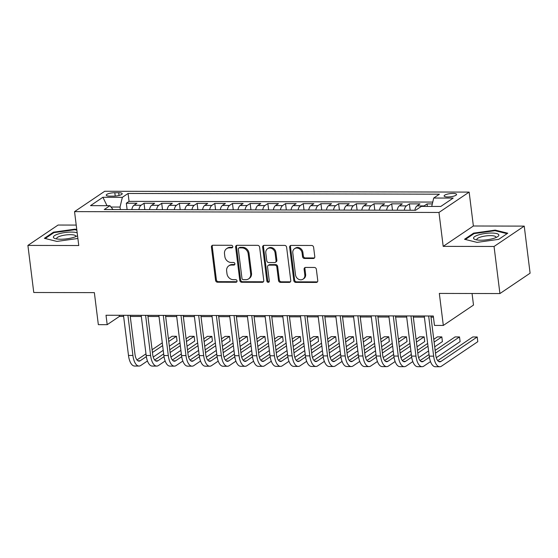 <?xml version="1.0" encoding="UTF-8"?>
<svg xmlns="http://www.w3.org/2000/svg" width="558" height="558" viewBox="0 0 558 558"><rect width="100%" height="100%" fill="white"/><g stroke="black" fill="none" stroke-linecap="round" stroke-linejoin="round"><path stroke-width="0.84" d="M232.763 246.58A1.346 1.165 -124 0 0 231.382 245.283L212.933 245.241A1.925 1.667 -124 0 0 211.426 247.082L215.569 280.36A1.925 1.667 -124 0 0 217.536 282.215L235.985 282.257A1.346 1.165 -124 0 0 235.664 279.67L233.279 279.663A6.166 5.329 -124 0 1 226.987 273.734L226.639 270.958A6.166 5.329 -124 0 1 228.752 265.866A6.166 5.329 -124 0 1 231.458 265.057L233.844 265.064A1.346 1.165 -124 0 0 233.523 262.476L231.138 262.469A6.166 5.329 -124 0 1 224.846 256.541L224.497 253.764A6.166 5.329 -124 0 1 226.604 248.673A6.166 5.329 -124 0 1 229.317 247.864L231.703 247.871A1.346 1.165 -124 0 0 232.763 246.58M452.957 193.438A6.277 1.59 -7.1 0 0 444.119 195.977A6.277 1.59 -7.1 0 0 447.739 196.96A6.277 1.59 -7.1 0 0 456.584 194.421A6.277 1.59 -7.1 0 0 452.957 193.438M313.275 258.5A1.925 1.667 -124 0 0 314.782 256.652L313.617 247.32A1.925 1.667 -124 0 0 311.65 245.464L291.164 245.415A1.925 1.667 -124 0 0 289.658 247.264L293.801 280.541A1.925 1.667 -124 0 0 295.768 282.39L316.26 282.439A1.925 1.667 -124 0 0 317.76 280.597L316.358 269.319A1.925 1.667 -124 0 0 314.391 267.463L305.624 267.442A1.925 1.667 -124 0 0 304.117 269.291L304.814 274.885A5.155 4.457 -124 0 1 303.05 279.139A5.155 4.457 -124 0 1 298.391 279.153A5.155 4.457 -124 0 1 295.524 274.857L292.797 252.955A5.155 4.457 -124 0 1 294.554 248.694A5.155 4.457 -124 0 1 299.214 248.68A5.155 4.457 -124 0 1 302.087 252.976L302.541 256.624A1.925 1.667 -124 0 0 304.508 258.48L313.275 258.5L314.091 257.949A1.925 1.667 -124 0 0 314.482 257.901M76.216 225.083L58.081 225.041L27.9 245.408L33.766 292.497L94.358 292.629L98.341 324.651L107.192 324.672L106.013 315.256L433.301 316.002L434.473 325.419L443.317 325.44L473.498 305.073L472.054 293.501M494.053 246.476L524.234 226.116L473.372 225.997L443.191 246.364L494.053 246.476L499.919 293.564L439.327 293.424L443.317 325.44M443.191 246.364L438.972 212.459L74.542 211.628L104.723 191.261L469.152 192.098L438.972 212.459M27.9 245.408L78.762 245.527L74.542 211.628M259.616 247.194A1.925 1.667 -124 0 0 257.65 245.339L237.157 245.297A1.925 1.667 -124 0 0 235.65 247.138L239.794 280.416A1.925 1.667 -124 0 0 241.76 282.271L262.253 282.313A1.925 1.667 -124 0 0 263.76 280.472L259.616 247.194M264.157 245.36L284.65 245.401A1.925 1.667 -124 0 1 286.617 247.257L290.76 280.534A1.925 1.667 -124 0 1 289.253 282.376L280.486 282.355A1.925 1.667 -124 0 1 278.519 280.507L276.838 267.01A1.925 1.667 -124 0 0 274.871 265.155L269.054 265.141A1.925 1.667 -124 0 0 267.547 266.989L269.298 281.037A1.346 1.165 -124 0 1 266.864 281.03L262.651 247.201A1.925 1.667 -124 0 1 264.157 245.36M524.234 226.116L530.1 273.197L499.919 293.564M432.317 203.921L427.072 203.914L427.386 206.411M423.55 206.404A7.847 3.397 -89.9 0 1 424.094 205.923L417.021 205.902L419.993 203.893L409.384 203.872L410.172 210.24M404.243 210.226A7.847 3.397 -89.9 0 1 406.405 205.881L399.326 205.86L402.304 203.851L391.688 203.83L392.483 210.199M386.555 210.185A7.847 3.397 -89.9 0 1 388.71 205.839L381.637 205.825L384.615 203.816L374 203.789L374.795 210.157M368.866 210.15A7.847 3.397 -89.9 0 1 371.021 205.797L363.949 205.783L366.92 203.775L356.311 203.747L357.099 210.122M351.17 210.108A7.847 3.397 -89.9 0 1 353.333 205.756L346.253 205.742L349.231 203.733L338.615 203.705L339.41 210.08M333.482 210.066A7.847 3.397 -89.9 0 1 335.644 205.714L328.564 205.7L331.543 203.691L320.927 203.67L321.722 210.038M315.793 210.024A7.847 3.397 -89.9 0 1 317.948 205.679L310.876 205.658L313.847 203.649L303.238 203.628L304.026 209.996M298.098 209.982A7.847 3.397 -89.9 0 1 300.26 205.637L293.18 205.623L296.159 203.607L285.543 203.586L286.338 209.954M280.409 209.941A7.847 3.397 -89.9 0 1 282.571 205.595L275.492 205.581L278.47 203.572L267.854 203.544L268.649 209.92M262.72 209.906A7.847 3.397 -89.9 0 1 264.876 205.553L257.803 205.539L260.781 203.531L250.165 203.503L250.954 209.878M245.025 209.864A7.847 3.397 -89.9 0 1 247.187 205.511L240.107 205.497L243.086 203.489L232.47 203.468L233.265 209.836M227.336 209.822A7.847 3.397 -89.9 0 1 229.498 205.477L222.419 205.456L225.397 203.447L214.781 203.426L215.576 209.794M209.648 209.78A7.847 3.397 -89.9 0 1 211.803 205.435L204.73 205.414L207.709 203.405L197.093 203.384L197.888 209.752M191.952 209.738A7.847 3.397 -89.9 0 1 194.114 205.393L187.035 205.379L190.013 203.37L179.397 203.342L180.192 209.71M174.263 209.703A7.847 3.397 -89.9 0 1 176.426 205.351L169.346 205.337L172.324 203.328L161.708 203.3L162.504 209.675M156.575 209.662A7.847 3.397 -89.9 0 1 158.73 205.309L151.657 205.295L154.636 203.286L144.02 203.258L141.041 205.267A7.847 3.397 90.1 0 0 138.879 209.62M144.815 209.634L144.02 203.258M109.745 196.13L113.637 196.137A6.082 1.541 -7.1 0 0 122.202 193.682A6.082 1.541 -7.1 0 0 118.701 192.726L114.808 192.719A6.082 1.541 -7.1 0 0 106.243 195.174A6.082 1.541 -7.1 0 0 109.745 196.13M431.718 206.425L433.726 198.034L439.432 194.184L128.075 193.466L122.362 197.323L120.04 207.053L120.354 209.578M433.726 198.034L453.187 198.076L440.785 206.446L421.325 206.397L415.612 210.254L104.255 209.543L109.968 205.686L90.508 205.644L102.902 197.274L122.362 197.323M432.757 202.073L129.058 201.375L126.324 203.224L136.94 203.245L133.962 205.253A7.847 3.397 90.1 0 0 131.807 209.606M158.73 205.309L161.708 203.3M176.426 205.351L179.397 203.342M194.114 205.393L197.093 203.384M211.803 205.435L214.781 203.426M229.498 205.477L232.47 203.468M247.187 205.511L250.165 203.503M264.876 205.553L267.854 203.544M282.571 205.595L285.543 203.586M300.26 205.637L303.238 203.628M317.948 205.679L320.927 203.67M335.644 205.714L338.615 203.705M353.333 205.756L356.311 203.747M371.021 205.797L374 203.789M388.71 205.839L391.688 203.83M406.405 205.881L409.384 203.872M424.094 205.923L427.072 203.914M120.04 207.053L111.028 207.032M473.372 225.997L469.152 192.098M107.192 324.672L119.426 316.414L123.625 316.421M130.258 316.442L141.32 316.463M147.954 316.477L159.009 316.505M165.642 316.519L176.698 316.546M183.331 316.56L194.393 316.588M201.026 316.602L212.082 316.623M218.715 316.644L229.77 316.665M236.404 316.679L247.466 316.707M254.099 316.721L265.155 316.749M271.788 316.763L282.843 316.791M289.476 316.805L300.539 316.825M307.172 316.846L318.227 316.867M324.861 316.881L335.916 316.909M342.549 316.923L353.605 316.951M360.245 316.965L371.3 316.993M377.933 317.007L388.989 317.035M395.622 317.049L406.677 317.07M413.318 317.09L424.373 317.111M431.006 317.125L433.44 317.132M119.286 315.284L119.426 316.414M127.119 209.592L126.324 203.224M129.058 201.375L128.075 193.466M113.016 209.557L109.968 205.686M151.657 205.295A7.847 3.397 90.1 0 0 149.495 209.641M169.346 205.337A7.847 3.397 90.1 0 0 167.191 209.682M187.035 205.379A7.847 3.397 90.1 0 0 184.879 209.724M204.73 205.414A7.847 3.397 90.1 0 0 202.568 209.766M222.419 205.456A7.847 3.397 90.1 0 0 220.264 209.808M240.107 205.497A7.847 3.397 90.1 0 0 237.952 209.843M257.803 205.539A7.847 3.397 90.1 0 0 255.641 209.885M275.492 205.581A7.847 3.397 90.1 0 0 273.336 209.927M293.18 205.623A7.847 3.397 90.1 0 0 291.025 209.968M310.876 205.658A7.847 3.397 90.1 0 0 308.714 210.01M328.564 205.7A7.847 3.397 90.1 0 0 326.402 210.052M346.253 205.742A7.847 3.397 90.1 0 0 344.098 210.087M363.949 205.783A7.847 3.397 90.1 0 0 361.786 210.129M381.637 205.825A7.847 3.397 90.1 0 0 379.475 210.171M399.326 205.86A7.847 3.397 90.1 0 0 397.17 210.213M417.021 205.902A7.847 3.397 90.1 0 0 414.859 210.254M107.003 205.679L102.902 197.274M76.774 229.568L75.079 229.143L53.463 232.17L44.375 238.308L56.902 241.412L77.883 238.475M507.766 233.216L495.239 230.112L473.616 233.139L464.528 239.27L477.055 242.374L498.671 239.347L507.766 233.216M53.547 232.881L53.463 232.17M75.156 229.791L75.079 229.143M473.707 233.844L473.616 233.139M495.316 230.754L495.239 230.112M232.637 247.313A1.346 1.165 -124 0 1 232.519 247.32L230.133 247.313A6.166 5.329 -124 0 0 227.42 248.122L226.604 248.673M228.752 265.866L229.561 265.315A6.166 5.329 -124 0 1 232.274 264.506L234.66 264.513A1.346 1.165 -124 0 0 234.779 264.506M212.542 245.29A1.925 1.667 -124 0 0 212.242 246.531L216.385 279.809A1.925 1.667 -124 0 0 218.352 281.664L236.801 281.706A1.346 1.165 -124 0 0 236.92 281.699M236.766 245.346A1.925 1.667 -124 0 0 236.466 246.587L240.61 279.865A1.925 1.667 -124 0 0 242.577 281.72L263.069 281.762A1.925 1.667 -124 0 0 263.46 281.713M239.389 247.885A1.346 1.165 -124 0 0 238.336 249.182L241.97 278.386A1.346 1.165 -124 0 0 243.351 279.684L245.869 279.691A6.166 5.329 -124 0 0 248.575 278.881A6.166 5.329 -124 0 0 250.688 273.79L248.198 253.82A6.166 5.329 -124 0 0 241.907 247.891L239.389 247.885L240.205 247.34A1.346 1.165 -124 0 0 239.612 247.515L238.796 248.066M248.575 278.881L249.391 278.33A6.166 5.329 -124 0 0 251.505 273.239L250.688 273.79M240.205 247.34L242.723 247.34A6.166 5.329 -124 0 1 249.014 253.269L251.505 273.239M268.21 265.392L269.026 264.848A1.925 1.667 -124 0 1 269.87 264.59L275.687 264.604A1.925 1.667 -124 0 1 277.654 266.459L279.335 279.956A1.925 1.667 -124 0 0 281.302 281.804L290.069 281.825A1.925 1.667 -124 0 0 290.46 281.776M263.767 245.408A1.925 1.667 -124 0 0 263.467 246.65L267.68 280.479A1.346 1.165 -124 0 0 269.172 281.776M275.094 253.004A5.155 4.457 -124 0 0 272.22 248.708A5.155 4.457 -124 0 0 267.568 248.722A5.155 4.457 -124 0 0 265.803 252.983L266.766 260.705A1.925 1.667 -124 0 0 268.733 262.553L274.55 262.567A1.925 1.667 -124 0 0 276.057 260.726L275.094 253.004L275.91 252.453A5.155 4.457 -124 0 0 273.036 248.157A5.155 4.457 -124 0 0 268.384 248.171L267.568 248.722M275.394 262.316L276.21 261.765A1.925 1.667 -124 0 0 276.873 260.174L276.057 260.726M275.91 252.453L276.873 260.174M294.554 248.694L295.37 248.143A5.155 4.457 -124 0 1 300.03 248.129A5.155 4.457 -124 0 1 302.903 252.425L303.357 256.073A1.925 1.667 -124 0 0 305.324 257.929L314.091 257.949M303.05 279.139L303.866 278.588A5.155 4.457 -124 0 0 305.631 274.334L304.814 274.885M305.233 267.491A1.925 1.667 -124 0 0 304.933 268.74L305.631 274.334M290.767 245.464A1.925 1.667 -124 0 0 290.474 246.713L294.617 279.99A1.925 1.667 -124 0 0 296.584 281.839L317.07 281.888A1.925 1.667 -124 0 0 317.467 281.839M147.452 360.963L140.79 365.462A14.717 6.368 -89.9 0 1 138.998 366.048L134.569 366.041A14.717 6.368 -89.9 0 1 128.486 355.453L123.485 315.291M138.998 366.048A14.717 6.368 -89.9 0 1 132.909 355.46L127.908 315.305M130.119 315.312L134.952 354.086A9.814 4.241 90.1 0 0 139.005 361.145A9.814 4.241 90.1 0 0 140.204 360.754L146.342 356.611M152.439 352.496L162.636 345.611M168.753 341.489L176.461 336.286L172.038 336.272L168.411 338.72M136.968 359.938L145.973 353.863M152.097 349.733L162.287 342.849M176.461 336.286L177.046 340.994L169.339 346.197M163.222 350.319L153.248 357.05M77.178 232.812A12.757 3.236 -7.1 0 0 71.34 232.079A12.757 3.236 -7.1 0 0 56.77 234.513A12.757 3.236 -7.1 0 0 54.942 238.517A12.757 3.236 -7.1 0 0 60.731 239.236A12.757 3.236 -7.1 0 0 77.492 235.713A12.757 3.236 -7.1 0 0 77.534 235.685M75.735 236.62A9.653 2.448 -7.1 0 0 75.832 236.18A9.653 2.448 -7.1 0 0 70.266 234.667A9.653 2.448 -7.1 0 0 56.665 238.566A9.653 2.448 -7.1 0 0 56.867 238.97M45.205 238.51L53.896 232.644L74.842 229.715L76.851 230.21M478.89 234.806A12.757 3.236 -7.1 0 0 475.102 239.487A12.757 3.236 -7.1 0 0 493.502 238.433A12.757 3.236 -7.1 0 0 497.652 236.676A12.757 3.236 -7.1 0 0 494.332 233.174A12.757 3.236 -7.1 0 0 478.89 234.806M495.895 237.582A9.653 2.448 -7.1 0 0 495.992 237.143A9.653 2.448 -7.1 0 0 490.684 235.629A9.653 2.448 -7.1 0 0 480.877 236.962A9.653 2.448 -7.1 0 0 476.825 239.528A9.653 2.448 -7.1 0 0 477.027 239.933M465.365 239.48L474.056 233.607L495.002 230.677L507.082 233.669M165.147 361.005L158.479 365.504A14.717 6.368 -89.9 0 1 156.686 366.09L152.264 366.083A14.717 6.368 -89.9 0 1 146.182 355.495L141.174 315.333M156.686 366.09A14.717 6.368 -89.9 0 1 150.604 355.502L145.596 315.347M147.814 315.347L152.641 354.128A9.814 4.241 90.1 0 0 156.693 361.186A9.814 4.241 90.1 0 0 157.893 360.789L164.031 356.653M170.127 352.537L180.325 345.653M186.442 341.524L194.149 336.328L189.727 336.314L186.1 338.762M154.664 359.98L163.668 353.905M169.785 349.775L179.983 342.891M194.149 336.328L194.735 341.036L187.028 346.232M180.911 350.361L170.936 357.092M182.836 361.047L176.168 365.539A14.717 6.368 -89.9 0 1 174.375 366.132L169.953 366.125A14.717 6.368 -89.9 0 1 163.871 355.537L158.87 315.375M174.375 366.132A14.717 6.368 -89.9 0 1 168.293 355.544L163.292 315.382M165.503 315.389L170.329 354.17A9.814 4.241 90.1 0 0 174.389 361.228A9.814 4.241 90.1 0 0 175.582 360.831L181.72 356.688M187.816 352.579L198.013 345.695M204.13 341.566L211.838 336.369L207.416 336.355L203.789 338.804M172.352 360.015L181.357 353.939M187.474 349.81L197.671 342.933M211.838 336.369L212.431 341.077L204.723 346.274M198.599 350.403L188.632 357.134M200.524 361.082L193.863 365.581A14.717 6.368 -89.9 0 1 192.071 366.174L187.641 366.16A14.717 6.368 -89.9 0 1 181.559 355.572L176.558 315.416M192.071 366.174A14.717 6.368 -89.9 0 1 185.981 355.586L180.98 315.423M183.191 315.43L188.025 354.211A9.814 4.241 90.1 0 0 192.078 361.27A9.814 4.241 90.1 0 0 193.277 360.873L199.415 356.729M205.511 352.614L215.709 345.737M221.826 341.608L229.533 336.404L225.111 336.397L221.477 338.846M190.041 360.056L199.046 353.981M205.163 349.852L215.36 342.975M229.533 336.404L230.119 341.112L222.412 346.316M216.295 350.445L206.321 357.176M218.22 361.124L211.552 365.623A14.717 6.368 -89.9 0 1 209.759 366.215L205.337 366.201A14.717 6.368 -89.9 0 1 199.255 355.613L194.247 315.458M209.759 366.215A14.717 6.368 -89.9 0 1 203.677 355.627L198.669 315.465M200.88 315.472L205.714 354.246A9.814 4.241 90.1 0 0 209.766 361.305A9.814 4.241 90.1 0 0 210.966 360.914L217.104 356.771M223.2 352.656L233.397 345.779M239.515 341.649L247.222 336.446L242.8 336.439L239.173 338.887M207.736 360.098L216.741 354.023M222.858 349.894L233.056 343.017M247.222 336.446L247.808 341.154L240.1 346.358M233.983 350.487L224.009 357.218M235.908 361.165L229.24 365.664A14.717 6.368 -89.9 0 1 227.448 366.257L223.026 366.243A14.717 6.368 -89.9 0 1 216.943 355.655L211.942 315.493M227.448 366.257A14.717 6.368 -89.9 0 1 221.366 355.669L216.364 315.507M218.576 315.514L223.402 354.288A9.814 4.241 90.1 0 0 227.462 361.347A9.814 4.241 90.1 0 0 228.654 360.956L234.792 356.813M240.889 352.698L251.086 345.814M257.203 341.691L264.911 336.488L260.488 336.481L256.861 338.929M225.425 360.14L234.43 354.065M240.547 349.936L250.744 343.051M264.911 336.488L265.503 341.196L257.796 346.399M251.672 350.529L241.705 357.253M253.597 361.207L246.936 365.706A14.717 6.368 -89.9 0 1 245.143 366.292L240.714 366.285A14.717 6.368 -89.9 0 1 234.632 355.697L229.631 315.535M245.143 366.292A14.717 6.368 -89.9 0 1 239.054 355.704L234.053 315.549M236.264 315.549L241.098 354.33A9.814 4.241 90.1 0 0 245.15 361.389A9.814 4.241 90.1 0 0 246.35 360.998L252.481 356.855M258.584 352.74L268.782 345.855M274.899 341.726L282.606 336.53L278.184 336.516L274.55 338.964M243.114 360.182L252.118 354.107M258.235 349.978L268.433 343.093M282.606 336.53L283.192 341.238L275.485 346.434M269.368 350.564L259.393 357.294M271.286 361.249L264.625 365.741A14.717 6.368 -89.9 0 1 262.832 366.334L258.41 366.327A14.717 6.368 -89.9 0 1 252.321 355.739L247.32 315.577M262.832 366.334A14.717 6.368 -89.9 0 1 256.75 355.746L251.742 315.591M253.953 315.591L258.786 354.372A9.814 4.241 90.1 0 0 262.839 361.431A9.814 4.241 90.1 0 0 264.039 361.033L270.177 356.897M276.273 352.782L286.47 345.897M292.587 341.768L300.295 336.572L295.873 336.558L292.246 339.006M260.809 360.224L269.814 354.142M275.931 350.019L286.128 343.135M300.295 336.572L300.881 341.28L293.173 346.476M287.056 350.605L277.082 357.336M288.981 361.284L282.313 365.783A14.717 6.368 -89.9 0 1 280.521 366.376L276.098 366.362A14.717 6.368 -89.9 0 1 270.016 355.781L265.015 315.619M280.521 366.376A14.717 6.368 -89.9 0 1 274.438 355.788L269.437 315.626M271.648 315.633L276.475 354.414A9.814 4.241 90.1 0 0 280.534 361.472A9.814 4.241 90.1 0 0 281.727 361.075L287.865 356.932M293.961 352.816L304.159 345.939M310.276 341.81L317.983 336.607L313.561 336.6L309.934 339.048M278.498 360.259L287.503 354.184M293.62 350.054L303.817 343.177M317.983 336.607L318.569 341.315L310.869 346.518M304.745 350.647L294.777 357.378M306.67 361.326L300.009 365.825A14.717 6.368 -89.9 0 1 298.209 366.418L293.787 366.404A14.717 6.368 -89.9 0 1 287.705 355.816L282.704 315.661M298.209 366.418A14.717 6.368 -89.9 0 1 292.127 355.83L287.126 315.668M289.337 315.675L294.171 354.456A9.814 4.241 90.1 0 0 298.223 361.507A9.814 4.241 90.1 0 0 299.416 361.117L305.554 356.974M311.657 352.858L321.854 345.981M327.971 341.852L335.679 336.648L331.257 336.641L327.623 339.09M296.186 360.301L305.191 354.225M311.308 350.096L321.506 343.219M335.679 336.648L336.265 341.356L328.557 346.56M322.44 350.689L312.466 357.42M324.358 361.368L317.697 365.867A14.717 6.368 -89.9 0 1 315.905 366.46L311.483 366.446A14.717 6.368 -89.9 0 1 305.393 355.858L300.392 315.702M315.905 366.46A14.717 6.368 -89.9 0 1 309.823 355.871L304.814 315.709M307.026 315.716L311.859 354.49A9.814 4.241 90.1 0 0 315.912 361.549A9.814 4.241 90.1 0 0 317.111 361.159L323.249 357.015M329.346 352.9L339.543 346.023M345.66 341.894L353.367 336.69L348.945 336.683L345.318 339.131M313.882 360.342L322.887 354.267M329.004 350.138L339.201 343.261M353.367 336.69L353.953 341.398L346.246 346.602M340.129 350.731L330.155 357.455M342.054 361.41L335.386 365.909A14.717 6.368 -89.9 0 1 333.593 366.494L329.171 366.487A14.717 6.368 -89.9 0 1 323.089 355.899L318.088 315.737M333.593 366.494A14.717 6.368 -89.9 0 1 327.511 355.906L322.51 315.751M324.721 315.751L329.548 354.532A9.814 4.241 90.1 0 0 333.607 361.591A9.814 4.241 90.1 0 0 334.8 361.2L340.938 357.057M347.034 352.942L357.232 346.058M363.349 341.928L371.056 336.732L366.634 336.718L363.007 339.166M331.571 360.384L340.575 354.309M346.692 350.18L356.89 343.296M371.056 336.732L371.642 341.44L363.942 346.644M357.817 350.766L347.85 357.497M359.743 361.451L353.081 365.943A14.717 6.368 -89.9 0 1 351.282 366.536L346.86 366.529A14.717 6.368 -89.9 0 1 340.778 355.941L335.776 315.779M351.282 366.536A14.717 6.368 -89.9 0 1 345.2 355.948L340.199 315.793M342.41 315.793L347.243 354.574A9.814 4.241 90.1 0 0 351.296 361.633A9.814 4.241 90.1 0 0 352.489 361.235L358.627 357.099M364.73 352.984L374.927 346.099M381.044 341.97L388.752 336.774L384.329 336.76L380.695 339.208M349.259 360.426L358.264 354.351M364.381 350.222L374.578 343.337M388.752 336.774L389.338 341.482L381.63 346.678M375.513 350.808L365.539 357.538M377.431 361.486L370.77 365.985A14.717 6.368 -89.9 0 1 368.978 366.578L364.555 366.571A14.717 6.368 -89.9 0 1 358.466 355.983L353.465 315.821M368.978 366.578A14.717 6.368 -89.9 0 1 362.895 355.99L357.887 315.828M360.098 315.835L364.932 354.616A9.814 4.241 90.1 0 0 368.984 361.675A9.814 4.241 90.1 0 0 370.184 361.277L376.322 357.134M382.418 353.019L392.616 346.141M398.733 342.012L406.44 336.809L402.018 336.802L398.391 339.25M366.955 360.461L375.959 354.386M382.077 350.257L392.274 343.379M406.44 336.809L407.026 341.524L399.319 346.72M393.202 350.849L383.227 357.58M395.127 361.528L388.459 366.027A14.717 6.368 -89.9 0 1 386.666 366.62L382.244 366.606A14.717 6.368 -89.9 0 1 376.162 356.018L371.161 315.863M386.666 366.62A14.717 6.368 -89.9 0 1 380.584 356.032L375.583 315.87M377.794 315.877L382.621 354.658A9.814 4.241 90.1 0 0 386.68 361.717A9.814 4.241 90.1 0 0 387.873 361.319L394.011 357.176M400.107 353.061L410.304 346.183M416.421 342.054L424.129 336.851L419.707 336.844L416.08 339.292M384.643 360.503L393.648 354.428M399.765 350.298L409.963 343.421M424.129 336.851L424.715 341.559L417.007 346.762M410.89 350.891L400.923 357.622M412.815 361.57L406.154 366.069A14.717 6.368 -89.9 0 1 404.355 366.662L399.933 366.648A14.717 6.368 -89.9 0 1 393.85 356.06L388.849 315.905M404.355 366.662A14.717 6.368 -89.9 0 1 398.272 356.074L393.271 315.912M395.483 315.919L400.316 354.693A9.814 4.241 90.1 0 0 404.369 361.751A9.814 4.241 90.1 0 0 405.561 361.361L411.699 357.218M417.803 353.102L428 346.225M434.117 342.096L441.824 336.892L437.402 336.886L433.768 339.334M402.332 360.545L411.337 354.469M417.454 350.34L427.651 343.463M441.824 336.892L442.41 341.601L434.703 346.804M428.586 350.933L418.612 357.664M430.504 361.612L423.843 366.111A14.717 6.368 -89.9 0 1 422.05 366.697L417.628 366.69A14.717 6.368 -89.9 0 1 411.539 356.102L406.538 315.94M422.05 366.697A14.717 6.368 -89.9 0 1 415.968 356.116L410.96 315.954M413.171 315.961L418.005 354.735A9.814 4.241 90.1 0 0 422.057 361.793A9.814 4.241 90.1 0 0 423.257 361.403L429.395 357.26M435.491 353.144L459.513 336.934L455.091 336.92L435.149 350.382M420.028 360.587L429.032 354.511M459.513 336.934L460.099 341.642L436.3 357.699M430.867 315.995L435.693 354.776A9.814 4.241 90.1 0 0 439.753 361.835A9.814 4.241 90.1 0 0 440.946 361.445L477.202 336.976L477.788 341.684L441.531 366.153A14.717 6.368 -89.9 0 1 439.739 366.739L435.317 366.732A14.717 6.368 -89.9 0 1 429.235 356.144L424.233 315.981M439.739 366.739A14.717 6.368 -89.9 0 1 433.657 356.15L428.656 315.995M477.202 336.976L472.779 336.962L437.716 360.628M141.041 205.267L133.962 205.253M115.227 196.081L114.808 192.719M119.035 195.467L118.701 192.726M230.133 247.313L229.317 247.864M234.66 264.513L233.844 265.064M232.274 264.506L231.458 265.057M236.801 281.706L235.985 282.257M218.352 281.664L217.536 282.215M216.385 279.809L215.569 280.36M212.242 246.531L211.426 247.082M232.519 247.32L231.703 247.871M263.069 281.762L262.253 282.313M242.577 281.72L241.76 282.271M240.61 279.865L239.794 280.416M236.466 246.587L235.65 247.138M249.014 253.269L248.198 253.82M242.723 247.34L241.907 247.891M290.069 281.825L289.253 282.376M281.302 281.804L280.486 282.355M279.335 279.956L278.519 280.507M277.654 266.459L276.838 267.01M275.687 264.604L274.871 265.155M269.87 264.59L269.054 265.141M267.68 280.479L266.864 281.03M263.467 246.65L262.651 247.201M305.324 257.929L304.508 258.48M303.357 256.073L302.541 256.624M302.903 252.425L302.087 252.976M304.933 268.74L304.117 269.291M317.07 281.888L316.26 282.439M296.584 281.839L295.768 282.39M294.617 279.99L293.801 280.541M290.474 246.713L289.658 247.264M128.486 355.453L132.909 355.46M137.812 360.747L140.204 360.754M146.182 355.495L150.604 355.502M155.501 360.789L157.893 360.789M163.871 355.537L168.293 355.544M173.196 360.831L175.582 360.831M181.559 355.572L185.981 355.586M190.885 360.866L193.277 360.873M199.255 355.613L203.677 355.627M208.573 360.907L210.966 360.914M216.943 355.655L221.366 355.669M226.269 360.949L228.654 360.956M234.632 355.697L239.054 355.704M243.958 360.991L246.35 360.998M252.321 355.739L256.75 355.746M261.646 361.033L264.039 361.033M270.016 355.781L274.438 355.788M279.342 361.068L281.727 361.075M287.705 355.816L292.127 355.83M297.03 361.11L299.416 361.117M305.393 355.858L309.823 355.871M314.719 361.152L317.111 361.159M323.089 355.899L327.511 355.906M332.415 361.193L334.8 361.2M340.778 355.941L345.2 355.948M350.103 361.235L352.489 361.235M358.466 355.983L362.895 355.99M367.792 361.27L370.184 361.277M376.162 356.018L380.584 356.032M385.487 361.312L387.873 361.319M393.85 356.06L398.272 356.074M403.176 361.354L405.561 361.361M411.539 356.102L415.968 356.116M420.865 361.396L423.257 361.403M429.235 356.144L433.657 356.15M438.56 361.438L440.946 361.445"/></g></svg>
